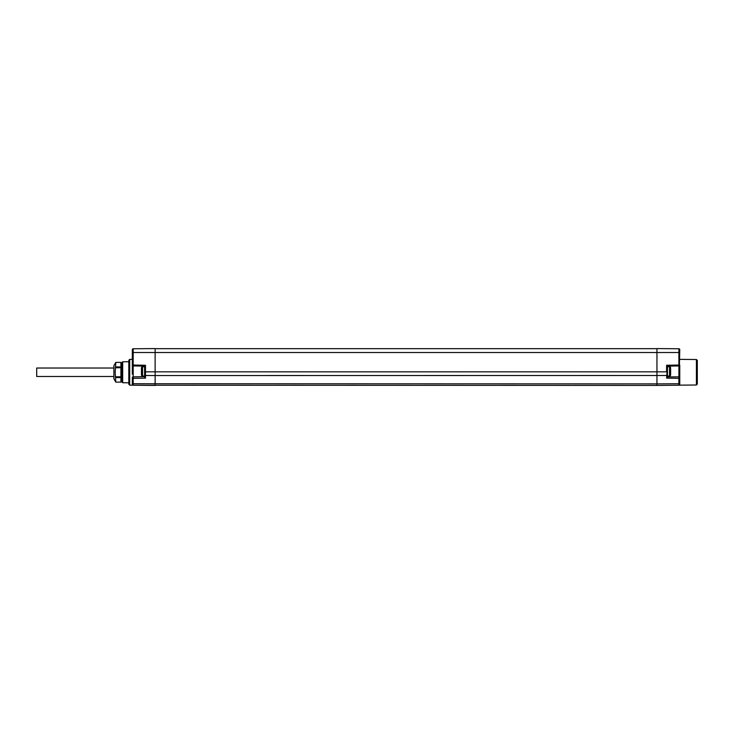 <?xml version="1.0" encoding="UTF-8"?>
<svg xmlns="http://www.w3.org/2000/svg" width="734" height="734" viewBox="0 0 734 734"><rect width="100%" height="100%" fill="white"/><g stroke="black" fill="none" stroke-linecap="round" stroke-linejoin="round"><path stroke-width="1.1" d="M679.757 349.65A0.881 0.881 0 0 0 678.886 348.769A0.881 0.881 0 0 1 679.757 349.65L679.271 371.982M679.757 352.522L656.948 352.522L656.948 348.577L678.886 348.769L678.886 365.046L679.757 365.046L679.757 377.726A0.881 0.881 0 0 0 678.895 376.854L667.472 376.909L667.472 374.881A0.881 0.624 180 0 1 666.6 375.496L155.131 375.56L155.131 385.423L133.193 385.231L656.948 385.423L656.948 383.882L133.193 383.744L133.184 376.854A0.881 0.881 0 0 0 132.322 377.726L132.322 384.35C132.9 385.433 132.9 385.433 132.322 384.35C132.9 385.433 132.9 385.433 132.322 384.35C132.9 385.433 132.9 385.433 132.322 384.35C132.9 385.433 132.9 385.433 132.322 384.35C132.9 385.433 132.9 385.433 132.322 384.35C132.9 385.433 132.9 385.433 132.322 384.35C132.9 385.433 132.9 385.433 132.322 384.35C132.9 385.433 132.9 385.433 132.322 384.35C132.9 385.433 132.9 385.433 132.322 384.35C132.9 385.433 132.9 385.433 132.322 384.35A0.881 0.881 0 0 0 133.193 385.231L133.193 383.744A0.881 0.624 0 0 1 132.322 383.13L132.322 377.726A0.881 0.881 0 0 1 133.184 376.854L144.607 376.652L133.184 376.854L133.184 365.927L144.607 366.119L133.184 365.927A0.881 0.881 0 0 1 132.322 365.046L132.322 349.65A0.881 0.881 0 0 1 133.193 348.769L155.131 348.577L155.131 375.56L145.479 375.496L145.479 365.257L144.607 366.119L144.607 371.835L656.948 371.835L656.948 352.522L133.193 352.522L133.193 348.769A0.881 0.881 0 0 0 132.322 349.65M679.748 373.991L679.757 384.35C679.179 385.433 679.179 385.433 679.757 384.35C679.179 385.433 679.179 385.433 679.757 384.35C679.179 385.433 679.179 385.433 679.757 384.35C679.179 385.433 679.179 385.433 679.757 384.35C679.179 385.433 679.179 385.433 679.757 384.35C679.179 385.433 679.179 385.433 679.757 384.35C679.179 385.433 679.179 385.433 679.757 384.35C679.179 385.433 679.179 385.433 679.757 384.35C679.179 385.433 679.179 385.433 679.757 384.35C679.179 385.433 679.179 385.433 679.757 384.35C679.179 385.433 679.179 385.433 679.757 384.35C679.179 385.433 679.179 385.433 679.757 384.35C679.179 385.433 679.179 385.433 679.757 384.35C679.179 385.433 679.179 385.433 679.757 384.35A0.881 0.881 0 0 1 678.886 385.231L656.948 385.423M666.6 365.257L667.472 366.119L666.6 365.257L667.472 366.119L666.6 365.257L678.886 365.046L678.895 365.927A0.881 0.881 0 0 0 679.757 365.046A0.881 0.881 0 0 1 678.895 365.927L667.472 366.119L666.6 365.257L666.6 371.835L656.948 371.835L656.948 383.882L678.886 383.744L678.886 385.231A0.881 0.881 0 0 0 679.757 384.35A0.881 0.881 0 0 1 678.886 385.231M132.322 374.212L132.322 365.046L133.193 365.046L133.184 365.927M129.689 359.394L128.817 360.275L128.817 384.249L129.689 385.139L129.689 359.394L132.322 359.366M132.863 385.166L129.689 385.139M132.322 369.11L132.322 365.046M144.607 371.835L144.607 374.881A0.881 0.624 0 0 0 145.479 375.496L145.479 378.129L144.607 376.909L144.607 374.881L144.607 376.652M696.419 385.011L697.3 384.13L697.3 360.394L696.419 359.513L696.419 385.011L679.244 385.148M133.193 385.231A0.881 0.881 0 0 1 132.322 384.35L132.322 383.13M679.757 365.046A0.881 0.881 0 0 1 678.895 365.927L667.472 366.119L667.472 374.881M679.757 384.35L679.757 377.726A0.881 0.881 0 0 0 678.895 376.854L678.895 365.927M679.757 377.726A0.881 0.624 180 0 1 678.886 378.349L678.895 376.854M667.472 376.909L666.6 378.129L678.886 378.349L678.886 383.744A0.881 0.624 180 0 0 679.757 383.13M667.472 366.734L669.518 366.734L669.518 376.037L667.472 376.037M670.628 369.376L670.628 367.853A1.11 1.11 0 0 0 669.518 366.734M670.628 367.853L670.628 374.918A1.11 1.11 0 0 1 669.518 376.037M670.628 374.918L670.628 373.395M670.628 371.954L670.628 372.615M670.628 370.817L670.628 370.165M144.607 376.037L142.561 376.037L142.561 366.734L144.607 366.734M142.561 366.734A1.11 1.11 0 0 0 141.451 367.853L141.451 374.918A1.11 1.11 0 0 0 142.561 376.037M122.679 361.789L121.798 362.679L121.798 381.854L122.679 382.735L122.679 361.789L128.817 361.734M120.917 381.038L121.798 381.038M120.917 363.495L121.798 363.495M120.917 382.12L120.917 362.394L115.798 362.394L115.165 372.266L115.798 382.13L120.917 382.12L115.798 382.13L113.898 378.845L113.898 365.688L115.798 362.394L120.917 362.394M120.917 366.927L115.798 366.927M120.917 367.743L115.798 367.743M120.917 376.79L115.798 376.79M120.917 377.597L115.798 377.597M113.898 368.028L36.7 368.028L36.7 376.496L113.898 376.496M132.322 352.522L133.193 352.522L133.193 365.046L145.479 365.257M656.948 348.678L155.131 348.678M667.472 366.119L666.6 378.129M145.479 378.129L133.193 378.349A0.881 0.624 180 0 1 132.322 377.726M696.419 359.513L679.757 359.366M656.948 348.668L155.131 348.668M122.679 382.735L128.817 382.79"/></g></svg>
